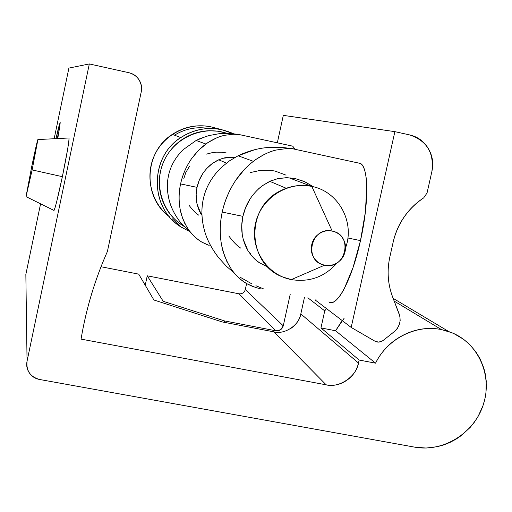 <?xml version="1.0" encoding="UTF-8"?>
<svg xmlns="http://www.w3.org/2000/svg" width="512" height="512" viewBox="0 0 512 512"><rect width="100%" height="100%" fill="white"/><g stroke="black" fill="none" stroke-linecap="round" stroke-linejoin="round"><path stroke-width="0.77" d="M291.238 178.656L290.189 177.837L291.245 178.656M286.067 175.162L274.97 171.034L269.267 170.208L260.358 170.368L250.611 172.518M295.328 178.605L304.992 181.83L313.472 186.81L304.102 181.421L295.328 178.605L286.394 177.664L277.574 178.694L286.765 177.677L295.328 178.605M383.744 340.006L381.6 341.453L379.635 342.042L377.606 342.08L375.264 341.376L351.187 327.424L315.731 300.403L315.955 299.392L315.731 300.403L351.187 327.424L374.886 341.171L378.618 342.131L382.509 340.966L394.963 331.11L397.427 328.314L399.418 324.218L400.173 320.499L399.846 316.109L392.678 297.139C387.808 284.224 386.854 270.842 389.83 257.005L393.19 242.016C397.741 223.296 407.898 208.589 423.667 197.894L427.046 192.992L423.667 197.894C415.968 202.918 409.472 209.261 404.179 216.915C398.893 224.576 395.232 232.941 393.19 242.016L389.83 257.005C386.848 270.848 387.795 284.224 392.678 297.139L399.181 313.946C401.466 321.44 399.45 327.629 393.139 332.518L383.744 340.006M268.07 267.226L259.258 262.624L256.403 260.48L252.186 256.422L248.006 250.765C241.946 240.077 240.25 228.602 242.912 216.352L222.221 212.083C219.846 223.181 219.642 234.266 221.594 245.338L224.307 255.309L228.608 264.838M252.634 286.477L247.072 283.821C241.581 280.864 236.442 276.147 231.667 269.69C235.398 275.174 240.531 279.885 247.072 283.821L255.827 287.584L259.379 288.486M263.507 288.883L255.898 285.734M218.65 257.728C211.77 248.794 207.098 239.91 204.621 231.078C201.555 219.898 201.101 209.286 203.264 199.258C201.056 209.389 201.51 219.994 204.621 231.078C206.88 239.507 211.552 248.39 218.65 257.728L226.246 266.112L234.259 273.05M328.89 301.907C336.691 308.045 352.032 279.475 360.493 240.602L347.853 237.997L360.493 240.602L365.363 212.147L366.784 187.29C366.637 180.013 365.907 174.285 364.608 170.112C363.302 165.958 361.549 163.603 359.347 163.053L358.022 162.931M197.005 203.949L201.395 214.829C196.416 206.221 194.963 197.062 197.05 187.354L180.589 183.917C178.726 192.704 178.643 201.542 180.346 210.432L182.848 218.976L186.835 227.155M206.938 244.608L201.792 242.086L196.998 238.803L192.346 234.477L188.864 230.221L193.542 235.706L198.419 239.878L201.792 242.086L209.152 245.421M180.557 222.598C175.136 215.507 171.456 208.422 169.504 201.344C167.098 192.378 166.758 183.84 168.486 175.731C166.72 183.917 167.059 192.454 169.504 201.344C171.283 208.102 174.963 215.187 180.557 222.598L191.744 233.811M224.525 320.922L224.224 322.31L224.525 320.922L163.194 301.293L147.251 275.808L163.194 301.293L162.854 302.874L163.194 301.293L224.525 320.922L275.853 330.79L224.525 320.922M290.208 294.31L283.264 325.83L280.538 329.818L275.853 330.79L238.95 293.792L147.251 275.808L145.235 285.235L147.251 275.808L238.95 293.792L275.853 330.79C279.59 331.098 282.061 329.44 283.264 325.83L245.299 289.574L246.611 283.558L245.299 289.574L283.264 325.83L290.208 294.31M216.211 138.08L207.693 142.72L202.342 146.784L196.416 152.576L191.424 158.874C186.106 166.778 182.49 175.123 180.589 183.917L197.05 187.354C199.149 177.619 204.301 169.606 212.512 163.322L217.568 160.301L223.034 158.221L235.494 157.146L224.947 157.741L219.411 159.475L212.512 163.322L206.515 168.685M178.566 154.675L180.704 152.186M196.134 140.467L206.605 136.224M239.475 134.541L229.882 133.414L219.155 133.702L229.882 133.414L239.43 134.522L233.152 134.246L224.845 135.27L233.152 134.246M283.315 115.366L394.874 131.648L351.187 327.424L394.874 131.648L283.315 115.366L277.325 142.829L283.315 115.366M328.979 301.965C330.874 303.11 333.082 302.669 335.603 300.634C338.304 298.438 341.171 294.502 344.192 288.826L352.992 267.712L360.493 240.602C369.158 202.598 368.557 166.125 360.096 163.322M295.226 149.344L292.608 146.048L291.91 145.99M263.642 154.784L255.578 159.674C247.571 165.53 240.947 172.41 235.706 180.314C229.146 190.381 224.653 200.973 222.221 212.083L242.912 216.352C245.581 204.051 252 193.888 262.17 185.85L269.517 181.459L277.574 178.694L270.714 180.922L262.17 185.85L258.4 188.947M215.661 173.562L218.733 170.061M267.398 147.558C270.234 147.181 274.803 147.091 281.12 147.296L267.398 147.558C258.707 148.275 249.837 150.592 240.794 154.502L238.118 155.77L254.797 149.683M293.53 148.826L281.12 147.296L293.459 148.794L286.163 148.602L276.256 150.022L286.163 148.602M409.53 134.893L394.874 131.648L409.53 134.893C426.816 140.659 434.272 152.864 431.885 171.494C433.747 163.187 432.512 155.462 428.173 148.314C423.814 141.171 417.6 136.698 409.53 134.893M427.046 192.992L431.885 171.494L427.046 192.992M239.821 277.043L251.942 283.93M260.25 288.659L255.827 287.584M231.667 269.69L226.784 261.312L222.95 251.072C219.571 238.317 219.328 225.318 222.221 212.083C224.634 200.851 229.133 190.259 235.706 180.314L244.73 169.056L250.317 163.776L255.578 159.674C263.11 154.611 270.003 151.392 276.256 150.022M290.234 148.602L290.765 148.627M253.338 161.318L238.118 155.77L229.581 160.8L221.613 167.2C211.885 176.64 205.766 187.328 203.264 199.258M188.864 230.221L184.755 223.36L181.51 215.053C178.624 204.768 178.317 194.387 180.589 183.917C182.477 175.027 186.093 166.682 191.424 158.874L198.784 150.054L207.693 142.72C213.894 138.778 219.616 136.294 224.845 135.27M219.155 133.702L208.813 135.59L199.738 138.746L196.128 140.461L183.072 149.766C175.36 157.434 170.502 166.093 168.486 175.731M268.058 267.213L259.258 262.624C255.866 260.691 252.115 256.736 248.006 250.765L243.136 239.098M242.266 234.81L241.747 225.421L242.912 216.352L245.638 207.52L250.08 198.912M228.819 235.987C233.35 242.042 237.35 246.099 240.826 248.166M249.344 252.813L250.816 253.376M196.64 202.035L196.16 194.554L197.05 187.354L199.213 180.371L202.771 173.581M226.176 152.896L221.568 152.224L216.506 152.166L212.237 152.659L206.566 154.099M189.389 166.419L185.805 172.531L183.712 178.918M189.12 205.376C192.749 210.246 195.962 213.504 198.758 215.168M238.95 293.792C242.157 294.067 244.275 292.659 245.299 289.574M55.949 138.65C58.182 128.698 59.61 123.373 60.23 122.675L57.779 138.554L60.205 122.624L55.949 138.65M59.552 128.557L57.165 138.586L59.552 128.557M32.141 169.92L26.029 196.614L31.782 166.259C35.43 148.87 37.478 139.955 37.914 139.526L32.141 169.92L62.374 176.678L32.141 169.92L26.022 196.582L31.782 166.259L37.907 139.45L32.141 169.92M53.811 210.342C54.79 210.01 57.645 198.79 62.374 176.678L67.539 149.811C68.813 142.266 69.286 138.278 68.96 137.862L68.704 138.01M394.221 301.12L441.414 329.568L452.077 332.8C478.893 343.827 492.787 376.307 483.277 404.749C474.061 433.28 443.283 452.429 414.714 447.149L39.597 379.482L414.714 447.149L426.106 448.045L437.542 446.643L443.962 444.845L450.106 442.362L455.994 439.194L461.581 435.366L470.195 427.386L474.432 422.112L478.118 416.39L482.97 405.702L484.819 399.213L485.978 392.589L486.234 381.011L485.376 374.406L483.808 368.013L480.16 358.963L475.949 351.955L469.715 344.55L463.571 339.302L453.792 333.536L447.763 331.2L441.414 329.568L394.221 301.12M290.931 328.352C296.16 324.845 299.456 320.026 300.819 313.907C299.296 325.075 284.672 334.874 273.958 331.866L326.163 384.826L273.958 331.866L222.234 321.933L153.907 300L222.234 321.933L273.978 331.866M300.819 313.907L304.518 297.139L300.819 313.907L358.477 363.014C356.595 376.467 339.014 388.365 326.163 384.826L81.062 339.123C86.106 308.954 94.886 279.738 107.405 251.475L141.229 91.898L107.405 251.475C94.867 279.731 86.086 308.947 81.062 339.123L326.163 384.826C333.453 386.17 340.25 384.717 346.547 380.467C352.838 376.211 356.813 370.387 358.477 363.014L300.819 313.907M25.914 279.258L27.053 361.197C26.163 365.459 26.944 369.376 29.389 372.954C31.846 376.512 35.251 378.688 39.597 379.482C30.234 376.826 26.054 370.733 27.053 361.197L89.325 63.942L128.858 72.704L89.325 63.942L68.902 68.09L54.157 138.739L68.902 68.09L89.325 63.942L27.053 361.197L25.85 274.426L40.582 203.814L25.85 274.426L25.914 279.11M26.093 196.659L53.818 210.355C54.061 211.123 54.995 208.326 56.621 201.971L62.374 176.678C66.893 154.637 69.101 141.728 69.005 137.958M128.858 72.704C136.026 74.714 140.23 79.386 141.478 86.72L141.229 91.898C142.144 87.565 141.395 83.52 138.995 79.77C136.576 76.032 133.197 73.67 128.858 72.704M101.03 266.739L138.707 274.131L153.907 300L138.707 274.131L101.03 266.739M344.198 318.163L335.571 330.752L320.96 327.923L324.742 310.874L326.483 308.602L324.742 310.874L307.846 297.792L324.742 310.874L320.96 327.923L359.142 360.038L358.477 363.014L359.142 360.038L320.96 327.923L335.571 330.752L375.539 363.162L359.142 360.038L375.539 363.162C387.418 338.707 416.064 324.205 441.414 329.568C428.352 327.014 415.667 328.845 403.379 335.072C391.091 341.338 381.818 350.707 375.539 363.162L335.571 330.752L342.15 320.538M201.894 213.35L200.243 212.832L201.894 213.35M181.894 227.526C150.112 209.44 148.819 158.342 180 138.131C192.832 129.523 206.746 126.701 221.741 129.677L211.136 126.886L221.741 129.677L232.877 133.44M324.672 265.152C303.021 261.664 310.912 225.85 332.205 231.117L311.821 186.426C287.341 181.011 260.755 198.477 255.469 223.635C249.824 248.71 266.79 274.938 291.315 279.603L324.672 265.152L291.315 279.603L282.778 277.011C247.123 264.211 245.107 207.789 280.083 191.014C290.234 185.754 300.813 184.224 311.821 186.426L288.813 177.734L311.821 186.426C338.502 191.418 355.187 222.214 345.536 247.904C355.187 222.214 338.502 191.418 311.821 186.426L332.205 231.117C353.779 234.746 345.869 270.291 324.672 265.152C320.064 264.211 316.499 261.754 313.958 257.779C311.43 253.786 310.682 249.44 311.718 244.73C312.762 240.019 315.283 236.333 319.283 233.67C323.29 231.021 327.597 230.17 332.205 231.117C336.806 232.077 340.365 234.547 342.88 238.534C345.382 242.522 346.118 246.861 345.082 251.546C344.032 256.23 341.523 259.898 337.549 262.56C333.568 265.21 329.274 266.074 324.672 265.152M235.014 157.414L233.99 157.03L235.014 157.414M337.242 262.758C324.858 276.87 309.549 282.483 291.315 279.603C309.549 282.483 324.858 276.87 337.242 262.758M169.44 216.768C151.206 202.931 144.653 176.365 154.483 155.296C164.192 134.176 188.736 121.939 211.136 126.886C197.005 124.077 183.885 126.701 171.776 134.746C144.422 152.442 142.573 196.102 168.077 215.686M183.552 226.118L177.811 222.016C171.328 216.666 166.458 210.093 163.2 202.285C159.962 194.47 158.726 186.323 159.494 177.843C160.282 169.363 162.982 161.536 167.616 154.362C172.256 147.2 178.278 141.523 185.683 137.338C193.094 133.171 201.024 130.97 209.466 130.733L218.4 131.258L226.976 133.331M183.514 226.08C162.035 213.094 153.235 183.686 164.166 160.589C174.867 137.382 203.136 125.203 226.925 133.331M172.339 134.362L180.787 137.594C197.754 127.021 215.27 125.709 233.357 133.664L221.741 129.677C207.974 126.899 194.982 129.114 182.765 136.32C150.413 154.56 148.563 205.715 179.2 225.741M208.941 128.506C196.678 126.426 185.19 128.653 174.477 135.181M293.107 146.246L238.778 134.47M360.294 163.424L292.435 148.736M205.85 144.006L196.128 140.461M393.146 298.342L448.678 331.501M37.914 139.552L69.011 137.99M218.675 159.802L226.451 163.078M269.798 181.344L286.227 188.269M188.403 230.963L180.672 226.746L172.275 218.784"/></g></svg>
